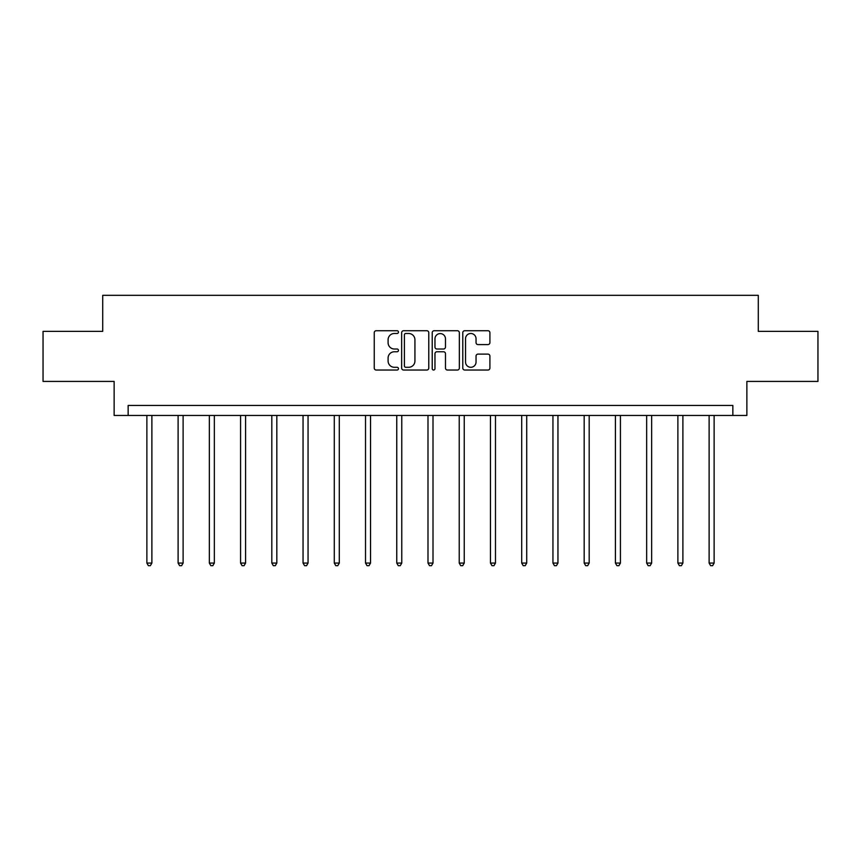 <?xml version="1.0" encoding="UTF-8"?>
<svg xmlns="http://www.w3.org/2000/svg" width="861" height="861" viewBox="0 0 861 861"><rect width="100%" height="100%" fill="white"/><g stroke="black" fill="none" stroke-linecap="round" stroke-linejoin="round"><path stroke-width="1.29" d="M398.46 332.109A1.378 1.378 0 0 0 397.093 330.732L376.203 330.732A1.97 1.97 0 0 0 374.244 332.701L374.244 368.077A1.97 1.97 0 0 0 376.203 370.036L397.093 370.036A1.378 1.378 0 0 0 398.46 368.669A1.378 1.378 0 0 0 397.093 367.292L394.381 367.292A6.285 6.285 0 0 1 388.096 360.996L388.096 358.047A6.285 6.285 0 0 1 394.381 351.762L397.093 351.762A1.378 1.378 0 0 0 398.46 350.384A1.378 1.378 0 0 0 397.093 349.006L394.381 349.006A6.285 6.285 0 0 1 388.096 342.721L388.096 339.772A6.285 6.285 0 0 1 394.381 333.487L397.093 333.487A1.378 1.378 0 0 0 398.46 332.109M487.939 344.594A1.97 1.97 0 0 0 489.909 342.624L489.909 332.701A1.97 1.97 0 0 0 487.939 330.732L464.746 330.732A1.97 1.97 0 0 0 462.777 332.701L462.777 368.077A1.97 1.97 0 0 0 464.746 370.036L487.939 370.036A1.97 1.97 0 0 0 489.909 368.077L489.909 356.088A1.97 1.97 0 0 0 487.939 354.119L478.016 354.119A1.97 1.97 0 0 0 476.047 356.088L476.047 362.029A5.263 5.263 0 0 1 470.795 367.292A5.263 5.263 0 0 1 465.532 362.029L465.532 338.739A5.263 5.263 0 0 1 470.795 333.487A5.263 5.263 0 0 1 476.047 338.739L476.047 342.624A1.97 1.97 0 0 0 478.016 344.594L487.939 344.594M732.851 415.465L746.864 415.465L746.864 381.423L817.95 381.423L817.95 331.367L758.283 331.367L758.283 295.323L102.717 295.323L102.717 331.367L43.05 331.367L43.05 381.423L114.136 381.423L114.136 415.465L732.851 415.465L732.851 405.456L128.149 405.456L128.149 415.465M428.778 332.701A1.97 1.97 0 0 0 426.819 330.732L403.626 330.732A1.97 1.97 0 0 0 401.656 332.701L401.656 368.077A1.97 1.97 0 0 0 403.626 370.036L426.819 370.036A1.97 1.97 0 0 0 428.778 368.077L428.778 332.701M434.181 330.732L457.374 330.732A1.97 1.97 0 0 1 459.344 332.701L459.344 368.077A1.97 1.97 0 0 1 457.374 370.036L447.451 370.036A1.97 1.97 0 0 1 445.481 368.077L445.481 353.731A1.97 1.97 0 0 0 443.523 351.762L436.936 351.762A1.97 1.97 0 0 0 434.966 353.731L434.966 368.669A1.378 1.378 0 0 1 433.6 370.036A1.378 1.378 0 0 1 432.222 368.669L432.222 332.701A1.97 1.97 0 0 1 434.181 330.732M405.789 333.487A1.378 1.378 0 0 0 404.412 334.864L404.412 365.914A1.378 1.378 0 0 0 405.789 367.292L408.631 367.292A6.285 6.285 0 0 0 414.927 360.996L414.927 339.772A6.285 6.285 0 0 0 408.631 333.487L405.789 333.487M445.481 338.836A5.263 5.263 0 0 0 440.229 333.584A5.263 5.263 0 0 0 434.966 338.836L434.966 347.048A1.97 1.97 0 0 0 436.936 349.006L443.523 349.006A1.97 1.97 0 0 0 445.481 347.048L445.481 338.836M146.876 415.465L146.876 563.072L151.88 563.072L151.88 415.465M151.88 563.072L150.374 565.677L148.372 565.677L146.876 563.072M178.109 415.465L178.109 563.072L183.113 563.072L183.113 415.465M183.113 563.072L181.606 565.677L179.605 565.677L178.109 563.072M209.341 415.465L209.341 563.072L214.346 563.072L214.346 415.465M214.346 563.072L212.85 565.677L210.848 565.677L209.341 563.072M240.574 415.465L240.574 563.072L245.589 563.072L245.589 415.465M245.589 563.072L244.083 565.677L242.081 565.677L240.574 563.072M271.818 415.465L271.818 563.072L276.822 563.072L276.822 415.465M276.822 563.072L275.316 565.677L273.314 565.677L271.818 563.072M303.05 415.465L303.05 563.072L308.055 563.072L308.055 415.465M308.055 563.072L306.559 565.677L304.557 565.677L303.05 563.072M334.283 415.465L334.283 563.072L339.299 563.072L339.299 415.465M339.299 563.072L337.792 565.677L335.79 565.677L334.283 563.072M365.527 415.465L365.527 563.072L370.531 563.072L370.531 415.465M370.531 563.072L369.025 565.677L367.023 565.677L365.527 563.072M396.76 415.465L396.76 563.072L401.764 563.072L401.764 415.465M401.764 563.072L400.268 565.677L398.266 565.677L396.76 563.072M427.992 415.465L427.992 563.072L433.008 563.072L433.008 415.465M433.008 563.072L431.501 565.677L429.499 565.677L427.992 563.072M459.236 415.465L459.236 563.072L464.24 563.072L464.24 415.465M464.24 563.072L462.734 565.677L460.732 565.677L459.236 563.072M490.469 415.465L490.469 563.072L495.473 563.072L495.473 415.465M495.473 563.072L493.977 565.677L491.975 565.677L490.469 563.072M521.701 415.465L521.701 563.072L526.717 563.072L526.717 415.465M526.717 563.072L525.21 565.677L523.208 565.677L521.701 563.072M552.945 415.465L552.945 563.072L557.95 563.072L557.95 415.465M557.95 563.072L556.443 565.677L554.441 565.677L552.945 563.072M584.178 415.465L584.178 563.072L589.182 563.072L589.182 415.465M589.182 563.072L587.686 565.677L585.684 565.677L584.178 563.072M615.411 415.465L615.411 563.072L620.426 563.072L620.426 415.465M620.426 563.072L618.919 565.677L616.917 565.677L615.411 563.072M646.654 415.465L646.654 563.072L651.659 563.072L651.659 415.465M651.659 563.072L650.152 565.677L648.15 565.677L646.654 563.072M677.887 415.465L677.887 563.072L682.891 563.072L682.891 415.465M682.891 563.072L681.395 565.677L679.394 565.677L677.887 563.072M709.12 415.465L709.12 563.072L714.124 563.072L714.124 415.465M714.124 563.072L712.628 565.677L710.626 565.677L709.12 563.072"/></g></svg>
